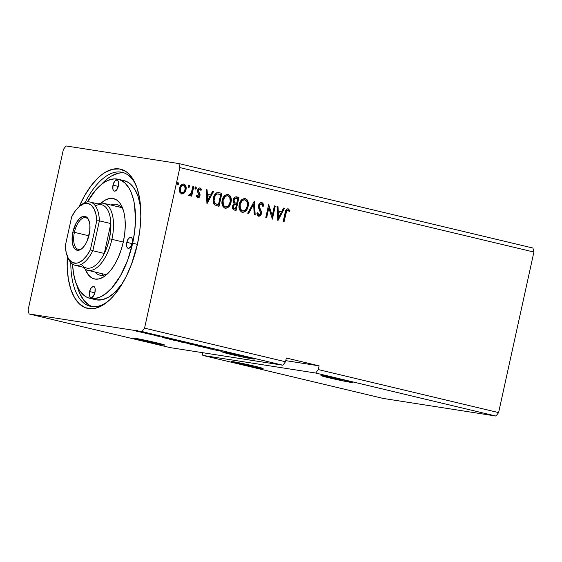 <?xml version="1.0" encoding="UTF-8"?>
<svg xmlns="http://www.w3.org/2000/svg" width="562" height="562" viewBox="0 0 562 562"><rect width="100%" height="100%" fill="white"/><g stroke="black" fill="none" stroke-linecap="round" stroke-linejoin="round"><path stroke-width="0.84" d="M329.213 377.854A16.256 0.541 12.4 0 1 320.944 375.549A16.256 0.541 12.4 0 1 344.436 380.228L321.007 375.62L344.176 381.148L352.641 382.469L344.436 380.228A16.256 0.541 12.4 0 1 352.704 382.532A16.256 0.541 12.4 0 1 329.213 377.854L329.416 376.926L329.213 377.854M239.63 363.86A16.256 0.541 12.4 0 1 231.368 361.563A16.256 0.541 12.4 0 1 254.853 366.241L231.425 361.626L254.593 367.155L263.058 368.475L254.853 366.241A16.256 0.541 12.4 0 1 263.121 368.539A16.256 0.541 12.4 0 1 239.63 363.86L239.833 362.94L239.63 363.86M141.28 340.403A16.256 0.541 12.4 0 1 133.018 338.099A16.256 0.541 12.4 0 1 156.51 342.778L133.082 338.162L156.25 343.691L164.68 345.117L156.51 342.778A16.256 0.541 12.4 0 1 164.771 345.082A16.256 0.541 12.4 0 1 141.28 340.403L141.484 339.476L141.28 340.403M227.996 352.866A16.256 0.541 12.4 0 1 246.093 356.772L222.06 351.812L226.957 352.5L222.798 352.226L230.863 354.39A16.256 0.541 12.4 0 1 222.601 352.093A16.256 0.541 12.4 0 1 226.922 352.662L227.996 352.866M231.066 353.47L230.863 354.39L239.89 356.441L253.631 359.076L246.093 356.772A16.256 0.541 12.4 0 1 254.354 359.069A16.256 0.541 12.4 0 1 230.863 354.39L231.066 353.47M70.798 262.58A68.852 32.561 -76.6 0 0 108.726 300.747A68.852 32.561 103.4 0 1 90.299 306.29A68.852 32.561 103.4 0 1 70.798 262.58M79.144 206.654A71.529 33.825 103.4 0 1 135.646 184.28A71.529 33.825 103.4 0 1 137.479 243.999A71.529 33.825 103.4 0 1 107.637 301.689A71.529 33.825 103.4 0 1 67.321 256.216L67.194 267.069L68.339 279.019L70.854 289.423L74.648 297.881L79.565 304.063L85.417 307.744L91.985 308.77L95.456 308.271L102.614 305.278L109.829 299.729L113.369 296.062L120.142 287.105L126.288 276.3L131.585 264.042L137.479 243.999L139.833 230.28L140.809 216.883L140.367 204.329L139.615 198.519L137.1 188.115L133.313 179.657L128.396 173.475L125.572 171.312L119.327 168.951L112.498 169.267L105.34 172.26L101.722 174.726L98.125 177.81L91.142 185.699L84.651 195.632L78.898 207.216M495.986 416.056L383.115 398.423L202.812 355.409L315.689 373.042L495.986 416.056L315.689 373.042L318.303 369.585L498.599 412.599L495.986 416.056L383.115 398.423L202.812 355.409L202.137 352.606L202.812 355.409L315.689 373.042L318.303 369.585L319.125 365.855L286.339 358.029L285.517 361.766L144.56 328.138L179.854 167.588L533.9 252.05L498.599 412.599L318.303 369.585L319.125 365.855L286.339 358.029L285.517 361.766L282.904 365.223L170.033 347.59L29.069 313.961L141.947 331.594L282.904 365.223L141.947 331.594L144.56 328.138L285.517 361.766L282.904 365.223L170.033 347.59L29.069 313.961L28.1 309.95L29.069 313.961L141.947 331.594L144.56 328.138L179.854 167.588L178.885 163.577L66.014 145.944L63.401 149.401L28.1 309.95L63.401 149.401L66.014 145.944L178.885 163.577L532.931 248.039L178.885 163.577L179.854 167.588L533.9 252.05L498.599 412.599L495.986 416.056M213.181 349.178L203.086 347.288L211.593 348.925L209.626 348.847L210.588 349.072L213.033 349.142L203.086 347.288L211.593 348.925L209.626 348.847L210.588 349.072L213.181 349.178M188.755 343.74L197.733 345.49L190.834 344L188.228 343.684L191.466 344.513L197.733 345.49L190.954 344.021C190.195 343.902 190.265 343.965 191.164 344.204L188.221 343.684M178.006 340.783L169.598 339.132L174.403 340.446L180.676 341.422L170.553 339.258C169.134 339.026 169.007 339.076 170.16 339.413L178.006 340.783M143.535 332.746L143.535 332.746C144.856 332.957 144.56 332.823 142.65 332.346L136.749 331.313L144.315 332.823M152.576 334.72L144.982 333.28L152.576 334.72M154.03 335.451L160.128 336.568L154.03 335.451M162.488 337.6L172.436 339.455L164.933 337.664L162.341 337.565L172.436 339.455L164.933 337.664L162.488 337.6M137.128 331.074L135.498 330.709L136.917 330.976M188.158 343.466C189.984 343.754 189.598 343.572 186.998 342.918L179.299 341.352C177.43 341.057 177.824 341.239 180.472 341.907L189.218 343.579L181.224 341.689L178.21 341.232L180.739 341.97L189.253 343.565M205.221 347.534C207.048 347.822 206.661 347.639 204.062 346.986L196.363 345.426C194.494 345.124 194.888 345.314 197.536 345.974L206.282 347.653L198.906 345.876L195.274 345.3L197.536 345.974L206.31 347.639M221.828 351.341L212.815 349.529L221.906 351.313M188.755 185.284L189.612 186.605L189.113 185.341L188.137 186.254L188.635 187.518L189.64 186.408L189.408 185.516L188.776 185.369L188.137 186.254L188.34 187.343L188.972 187.49L189.612 186.605L188.277 187.462M195.52 186.9L196.377 188.221L195.878 186.956L194.902 187.87L195.4 189.134L196.419 187.834L195.541 186.984L194.902 187.87L195.105 188.951L195.745 189.106L196.377 188.221L195.042 189.078M207.09 203.556L213.644 191.368L212.682 191.136L210.581 195.042L207.357 194.276L207.097 189.808L206.142 189.577L206.942 203.521L213.644 191.368L212.682 191.136L210.581 195.042L207.357 194.276L207.097 189.808L206.142 189.577L207.09 203.556M227.652 194.389L228.116 194.466C224.94 194.607 222.974 196.545 222.208 200.29C221.323 204.048 222.306 206.69 225.165 208.221C228.334 208.038 230.294 206.078 231.045 202.334L231.312 199.953L230.771 197.065L229.921 195.59L227.856 194.417L225.074 195.267L222.959 198.021L222.004 201.491L222.278 205.067L224.175 207.821L226.957 208.102L229.809 205.509L230.905 202.917L230.687 202.278C229.935 206.022 227.975 207.982 224.807 208.165M277.993 220.473L284.541 208.284L283.585 208.052L281.485 211.958L278.26 211.193L278 206.718L277.038 206.493L277.846 220.437L284.541 208.284L283.585 208.052L281.485 211.958L278.26 211.193L278 206.718L277.038 206.493L277.993 220.473M262.96 204.125L261.379 202.432C262.651 203.058 263.297 204.217 263.332 205.903L263.69 205.959C263.655 204.273 263.009 203.114 261.737 202.489L259.665 203.254L258.541 205.446L258.597 207.905L260.55 213.033L259.953 214.543L259.23 214.902L258.464 214.579L257.796 212.829L256.925 213.469L257.459 215.148L258.661 216.215L260.445 215.562L261.463 213.124L261.253 211.193L259.426 207.027L259.693 204.912L260.459 204.041L261.506 203.844L262.475 204.912L262.826 206.451L263.69 205.959L262.932 203.367L261.555 202.453M244.716 198.463L245.18 198.541C242.004 198.674 240.037 200.62 239.272 204.364C238.386 208.123 239.37 210.764 242.229 212.296C245.397 212.113 247.357 210.146 248.109 206.409L248.376 204.027L247.828 201.133L246.985 199.658L244.92 198.491L242.138 199.334L240.023 202.088L239.068 205.559L239.342 209.134L241.238 211.888L244.02 212.176L246.873 209.577L247.968 206.992L247.751 206.352C246.999 210.097 245.039 212.057 241.871 212.239M177.725 182.65L178.576 183.971L178.084 182.706L177.107 183.619L177.599 184.884L178.611 183.781L178.372 182.889L177.74 182.734L177.107 183.619L177.304 184.708L177.943 184.863L178.576 183.971L177.241 184.828M236.244 196.791L236.651 196.855C234.783 196.742 233.609 197.761 233.125 199.917L234.199 203.69L232.513 206.212C232.078 208.277 232.724 209.57 234.445 210.083L236.068 210.469L238.941 197.403L235.148 196.981L233.925 198.042L233.033 200.444L233.286 202.524L234.199 203.69L232.612 205.825L232.64 208.741L233.385 209.661L236.068 210.469L238.941 197.403L238.583 197.346L235.717 210.385L238.583 197.346L238.941 197.403L236.405 196.805M254.389 201.091L247.687 213.244L248.65 213.476L253.624 204.224L254.228 214.803L255.19 215.035L254.389 201.091L247.687 213.244L248.65 213.476L253.624 204.224L254.228 214.803L255.19 215.035L254.389 201.091M288.187 208.797L288.187 208.797C286.283 209.057 285.25 210.42 285.082 212.879L283.143 221.702L284.021 221.913L286.711 210.771L288.046 210.188L289.353 211.719L290.02 210.82L288.187 208.797L286.894 208.987L285.946 210.033L283.143 221.702L284.021 221.913L285.932 213.216L285.573 213.16L283.67 221.828L285.573 213.16L285.932 213.216C286.016 211.551 286.676 210.525 287.899 210.139L289.353 211.719L290.02 210.82L288.004 208.762M274.389 205.861L272.254 215.583L268.657 204.491L265.784 217.557L266.662 217.768L268.812 208.024L272.401 219.138L275.275 206.071L274.389 205.861L272.254 215.583L268.657 204.491L265.784 217.557L266.662 217.768L268.812 208.024L272.401 219.138L275.275 206.071L274.389 205.861M218.541 192.576L216.651 192.808L214.677 194.761L213.419 198.014L213.131 201.154L213.644 203.451L214.642 204.863L219.004 206.402L221.878 193.335L218.73 192.597M196.7 195.288L197.965 196.623L197.058 195.344L196.356 196.04L197.761 197.803L199.496 196.932L200.037 194.164L198.562 191.502L198.519 190.434L199.693 189.134L200.929 190.448L201.625 189.689L201.407 189.099L199.665 187.919L198.484 188.551L197.754 189.794L197.592 191.818L199.103 195.541L198.168 196.637L197.058 195.344L196.356 196.04L197.894 197.831M189.225 195.773L191.108 194.564L190.75 194.508L191.108 194.564L190.799 195.969L191.684 196.18L193.785 186.633L192.899 186.422L191.199 193.188L190.469 194.297L189.275 194.368L188.628 195.281L189.787 195.745L191.108 194.564L190.799 195.969L191.684 196.18L193.785 186.633L193.426 186.577L191.333 196.096L193.426 186.577L193.785 186.633L192.899 186.422L191.34 192.871L188.628 195.281L189.289 195.78M183.416 184.013L183.816 184.076C181.512 184.125 180.072 185.509 179.503 188.221L179.608 191.818L181.638 193.96L184.371 192.949L185.165 191.881L186.057 189.338L185.896 186.338L184.912 184.638L183.437 184.013L182.292 184.188L180.304 186.127L179.348 189.127L179.924 192.562L182.004 194.023L184.371 192.949L181.28 193.904M532.931 248.039L533.9 252.05L532.931 248.039M85.122 202.545A68.852 32.561 103.4 0 1 122.249 172.344A68.852 32.561 103.4 0 1 136.187 185.608A68.852 32.561 -76.6 0 0 85.122 202.545M177.416 184.842L178.252 183.725L177.803 182.678M236.651 196.855L235.991 196.742M235.892 203.226L234.01 202.257L233.588 200.458L234.649 198.4L236.398 198.238C235 197.873 234.087 198.491 233.652 200.072L234.523 202.742L235.892 203.226M235.513 198.119L236.166 198.189M234.206 208.65L233.118 207.849L233.174 205.889L233.954 204.744L235.59 204.568C234.277 204.245 233.427 204.835 233.047 206.345C232.78 207.575 233.167 208.34 234.206 208.65L235.12 208.867L234.206 208.65M235.478 208.923L234.565 208.699C233.525 208.397 233.139 207.631 233.406 206.402L233.047 206.345L233.406 206.402C233.785 204.891 234.635 204.301 235.949 204.624L236.405 204.73L235.478 208.923L233.673 208.214L233.335 206.781L234.312 204.8L236.405 204.73L235.478 208.923M235.401 204.526L235.949 204.624M236.693 203.395L234.523 202.742L234.01 200.128C234.445 198.548 235.359 197.929 236.757 198.295L237.768 198.534L236.693 203.395L234.607 202.58L233.925 200.901L235.007 198.456L237.768 198.534L236.693 203.395M242.229 212.296L243.662 212.12L245.341 211.031L248.109 206.409C248.966 202.692 247.99 200.072 245.18 198.541L244.877 198.484M245.18 198.541L244.821 198.484C247.631 200.016 248.608 202.643 247.751 206.352L248.011 203.971M242.925 212.296L243.353 212.218M244.913 211.403L245.341 211.031M247.961 203.079L247.231 200.543M246.711 199.714L244.561 198.435M244.554 199.833C241.99 199.924 240.403 201.491 239.791 204.519L240.15 204.575C240.761 201.547 242.348 199.981 244.913 199.889C247.154 201.133 247.919 203.24 247.224 206.198C246.62 209.212 245.039 210.792 242.482 210.947L242.124 210.891L242.482 210.947C240.227 209.675 239.454 207.554 240.15 204.575L239.791 204.519C239.096 207.497 239.869 209.619 242.124 210.891L240.276 209.352L239.581 206.437L240.044 203.585L241.421 201.091M241.793 200.711L244.351 199.791M243.704 199.777L244.133 199.763M244.688 199.84L246.837 201.561L247.371 203.346L247.224 206.198L245.601 209.633L244.168 210.736L242.482 210.947L240.388 208.916L240.15 204.575L241.779 201.147L243.227 200.058L244.688 199.84M254.052 201.407L254.832 214.944L254.052 201.407M253.265 204.168L248.306 213.391L253.265 204.168M261.302 203.809L259.061 205.622L261.506 203.844L262.826 206.451L263.69 205.959L262.791 206.212L263.332 205.903L263.149 204.814M259.799 204.217L261.506 203.844M259.426 207.027L259.419 205.678L259.061 205.622L259.068 206.971L260.431 209.457L259.426 207.027M261.365 211.551L260.073 209.401L261.365 211.551L261.007 211.502L261.021 213.595L261.379 213.651L261.365 211.551M261.737 202.489C260.051 202.503 258.984 203.493 258.541 205.446L260.487 213.497L258.963 214.874L257.789 213.996L257.438 212.78L258.963 214.874L257.796 212.829L256.925 213.469L258.78 216.237M258.661 216.215C260.115 216.201 261.021 215.351 261.379 213.651L261.021 213.595C260.663 215.295 259.756 216.145 258.302 216.159M258.534 216.194L260.087 215.506M260.67 214.621L261.007 211.502L259.145 207.294M259.489 208.228L259.251 207.617M259.068 206.971L259.574 204.47M287.828 208.741L290.02 210.82L289.17 211.431L289.507 210.434L287.828 208.741M287.54 210.083C286.318 210.469 285.658 211.495 285.573 213.16L286.353 210.715L287.54 210.083M277.045 206.521L278 206.718L277.642 206.668L277.902 211.136L281.485 211.958L277.902 211.136L277.642 206.668L277.045 206.521M283.571 208.081L284.541 208.284L277.825 220.065L284.182 208.228L283.571 208.081M277.986 212.562L278.612 217.304L277.986 212.562L278.253 217.248L278.612 217.304L278.345 212.619L280.81 213.209L278.612 217.304L280.81 213.209L277.986 212.562M274.389 205.889L275.275 206.071L274.916 206.015L272.113 218.766L274.916 206.015L274.389 205.889M268.453 207.968L268.812 208.024L268.453 207.968L266.311 217.684L268.453 207.968M268.594 204.786L272.254 215.583L268.594 204.786M225.165 208.221L226.9 207.926L228.277 206.957L231.045 202.334C231.902 198.625 230.926 196.005 228.116 194.466L227.814 194.41M228.116 194.466L227.758 194.41C230.568 195.948 231.544 198.569 230.687 202.278L230.954 199.896M225.861 208.228L226.289 208.144M227.849 207.336L228.277 206.957M230.898 199.004L230.167 196.468M229.647 195.639L227.498 194.361M227.491 195.759C224.926 195.857 223.339 197.424 222.728 200.451L223.086 200.508C223.697 197.48 225.285 195.913 227.849 195.815C230.09 197.065 230.856 199.166 230.16 202.13C229.556 205.137 227.975 206.725 225.418 206.872L225.06 206.816L225.418 206.872C223.17 205.608 222.39 203.486 223.086 200.508L222.728 200.451C222.032 203.43 222.805 205.552 225.06 206.816L222.966 204.786L222.728 200.451L224.357 197.016L225.805 195.934L227.287 195.717M227.455 195.752L228.636 196.145L229.774 197.487L230.251 201.66L228.537 205.559L227.104 206.661L225.629 206.914L224.294 206.261L223.325 204.842L223.086 200.508L225.088 196.693L226.367 195.906L227.849 195.815M225.271 206.858L225.629 206.914L225.271 206.858M219.215 192.696C216.047 192.443 214.115 194.213 213.419 198.014C212.696 200.669 213.103 202.945 214.642 204.863L219.004 206.402L221.878 193.335L221.519 193.279L218.653 206.317L221.519 193.279L218.344 192.541M218.576 194.009L216.96 193.946C215.288 194.698 214.284 196.103 213.939 198.175L214.298 198.231L213.939 198.175C213.342 200.346 213.701 202.18 215.021 203.683L218.056 204.793L215.379 203.739C214.059 202.236 213.701 200.402 214.298 198.231C214.642 196.159 215.646 194.754 217.318 194.002L220.704 194.459L218.421 204.849L214.768 203.451L213.911 201.898L213.722 199.665L214.41 196.637L215.541 194.81L216.96 193.946L218.794 194.052M206.142 189.605L207.097 189.808L206.739 189.752L206.999 194.22L210.581 195.042L206.999 194.22L206.739 189.752L206.142 189.605M212.668 191.164L213.644 191.368L206.921 203.149L213.286 191.312L212.668 191.164M207.083 195.653L207.715 200.388L207.083 195.653L207.357 200.332L207.715 200.388L207.441 195.709L209.907 196.293L207.715 200.388L209.907 196.293L207.083 195.653M199.861 189.141L198.161 190.377L199.939 189.155L200.929 190.448L201.625 189.689L200.093 187.961C198.779 187.968 197.957 188.734 197.627 190.272L197.592 191.818L199.103 195.541L197.669 196.574M201.266 189.633L200.817 190.125L201.266 189.633M199.58 189.099L199.939 189.155M198.527 191.396L198.519 190.434L198.161 190.377L198.168 191.34L199.25 192.604L198.527 191.396M200.037 194.164L198.892 192.548L200.037 194.164L199.679 194.108L199.636 195.646L199.995 195.702L200.037 194.164M197.761 197.803C198.962 197.81 199.707 197.107 199.995 195.702L199.636 195.646C199.348 197.051 198.604 197.754 197.403 197.754M197.599 197.782L198.871 197.22L199.636 195.646L199.622 193.89L198.105 190.862L198.344 189.858L199.334 189.078M200.711 188.53L200.269 188.13M197.606 196.567L196.763 195.492M195.211 189.092L196.019 188.165L195.604 186.928M189.008 195.738L190.75 194.508L188.867 195.717M192.892 186.451L193.426 186.577L192.892 186.451M188.446 187.476L189.253 186.549L188.839 185.312M183.268 183.985L184.779 184.814L185.727 187.111L185.502 190.153L184.013 192.892L185.973 189.766C186.591 187.062 185.874 185.165 183.816 184.076L183.458 184.02C185.516 185.109 186.233 187.005 185.615 189.71L184.013 192.892L181.884 194.002M183.472 185.284L183.198 185.193C181.491 185.277 180.43 186.338 180.03 188.368L180.388 188.425C180.788 186.394 181.849 185.334 183.556 185.249C185.067 186.099 185.579 187.532 185.095 189.549C184.687 191.586 183.619 192.668 181.905 192.787L181.547 192.731L181.905 192.787C180.409 191.895 179.903 190.441 180.388 188.425L180.03 188.368C179.545 190.385 180.051 191.839 181.547 192.731L180.262 191.551L179.966 188.692L181.112 186.064L182.917 185.151M183.198 185.193L184.533 185.867L185.2 188.902L183.999 191.867L182.046 192.815L180.62 191.607L180.388 188.425L181.681 185.889L183.556 185.249M235.97 198.154L236.757 198.295M244.491 199.819L244.913 199.889M218.421 204.849L215.127 203.507L214.059 200.479L215.106 195.969L216.328 194.48L217.627 193.96L220.704 194.459L218.421 204.849M163.928 337.818L167.279 338.394L163.928 337.818M156.426 335.774L156.587 335.022M136.425 330.386L136.285 331.159M138.477 331.692L142.102 332.212L137.943 331.418M170.553 339.258C169.134 339.026 169.007 339.076 170.16 339.413M179.145 341.113L171.22 339.617C170.195 339.329 170.265 339.279 171.438 339.469L179.145 341.113L171.22 339.617C170.195 339.329 170.265 339.279 171.438 339.469L179.145 341.113M179.299 341.352L178.175 341.246M181.076 341.998C179.004 341.471 178.702 341.331 180.184 341.563L186.387 342.827C188.446 343.34 188.741 343.487 187.272 343.249L181.076 341.998M188.326 342.588L188.158 343.34L187.272 343.249M190.954 344.021C190.195 343.902 190.265 343.965 191.164 344.204M191.228 344.401L193.237 344.717L191.228 344.401M189.485 343.171L189.647 343.951M193.876 344.815L191.853 344.176L196.222 345.131L193.876 344.815M196.363 345.426L195.239 345.314M198.14 346.066C196.068 345.546 195.766 345.398 197.248 345.637L203.451 346.894C205.509 347.414 205.804 347.555 204.336 347.323L198.14 346.066M205.39 346.663L205.221 347.407L204.336 347.323M221.014 350.358L220.796 351.117M142.095 332.254L142.65 332.542M171.22 339.617L170.504 339.364L171.438 339.469M179.447 340.734L179.278 341.478L180.184 341.563M196.503 344.801L196.342 345.546L197.248 345.637M285.763 360.642L319.125 365.855L285.763 360.642M112.99 185.144L118.266 186.401L112.99 185.144L114.648 181.308L116.91 179.966L117.844 180.55L118.449 181.898L118.364 185.987A5.739 2.712 103.4 0 1 114.346 191.143A5.739 2.712 103.4 0 1 112.99 185.144A5.739 2.712 103.4 0 1 117.008 179.981A5.739 2.712 103.4 0 1 118.364 185.987L116.706 189.823L114.444 191.164L113.51 190.581L112.906 189.225L112.99 185.144M126.822 242.334L132.098 243.599L126.822 242.334L128.48 238.499L130.742 237.157L131.677 237.747L132.281 239.096L132.196 243.177A5.739 2.712 103.4 0 1 128.178 248.341A5.739 2.712 103.4 0 1 126.822 242.334A5.739 2.712 103.4 0 1 130.841 237.178A5.739 2.712 103.4 0 1 132.196 243.177L130.539 247.013L128.276 248.355L127.342 247.772L126.738 246.423L126.822 242.334M89.59 291.559L94.866 292.816L89.59 291.559L91.248 287.716L93.51 286.374L94.444 286.964L95.048 288.313L94.971 292.395A5.739 2.712 103.4 0 1 90.946 297.558A5.739 2.712 103.4 0 1 89.59 291.559A5.739 2.712 103.4 0 1 93.615 286.395A5.739 2.712 103.4 0 1 94.971 292.395L93.313 296.23L91.051 297.579L90.117 296.989L89.513 295.64L89.59 291.559M94.901 271.994A36.34 17.183 -76.6 0 0 108.15 273.202A36.34 17.183 103.4 0 1 99.811 275.134A36.34 17.183 103.4 0 1 94.901 271.994M101.027 203.17A41.307 19.537 103.4 0 1 122.263 207.301A41.307 19.537 103.4 0 1 123.331 241.793A41.307 19.537 103.4 0 1 106.092 275.106A41.307 19.537 103.4 0 1 85.269 269.205L88.382 274.867L91.508 277.726L95.111 279.096L99.06 278.907L103.19 277.178L107.356 273.975L111.388 269.423L115.14 263.683L118.463 256.996L121.223 249.598L123.331 241.793L124.687 233.869L125.249 226.128L124.996 218.878L123.928 212.394L122.102 206.921L119.573 202.671L116.446 199.812L112.843 198.449L108.902 198.632L104.764 200.36L100.598 203.563M101.455 273.561A36.34 17.183 -76.6 0 0 103.246 275.225M124.047 180.641L128.354 182.46L130.77 184.308L134.978 189.605L138.217 196.84L140.598 207.23A61.202 28.943 -76.6 0 0 124.083 180.648L118.182 179.243A61.202 28.943 103.4 0 1 132.646 243.248L137.395 244.379L132.646 243.248L134.655 231.509L135.491 220.044L134.473 204.329L133.538 199.693L130.827 191.586L129.077 188.193L124.869 182.903L119.861 179.756L114.241 178.878L108.227 180.304L105.143 181.863L102.045 183.971L95.947 189.752L87.398 201.934A61.202 28.943 103.4 0 1 118.182 179.243M101.139 184.694A68.852 32.561 103.4 0 1 124.026 172.885M77.036 285.742L79.678 293.259L83.886 300.34L89.098 305.11L92.126 306.606A68.852 32.561 103.4 0 1 77.036 285.742M121.42 172.801L118.076 173.279L111.192 176.159L107.707 178.533L100.844 185.031M89.779 298.296A61.202 28.943 103.4 0 1 72.554 264.147L73.489 273.209L75.638 282.11L78.884 289.346L80.872 292.247L85.501 296.49L88.101 297.783L93.714 298.661L99.734 297.235L105.909 293.568L112.014 287.786L120.514 275.682L127.595 260.396L132.646 243.248A61.202 28.943 103.4 0 1 89.779 298.296L95.68 299.708A61.202 28.943 -76.6 0 0 122.418 283.445L114.887 292.338L108.712 297.08L102.586 299.644L96.741 299.918L93.995 299.188M119.783 205.91A36.34 17.183 -76.6 0 0 117.43 206.591M110.876 205.025A36.34 17.183 103.4 0 1 116.671 204.442A36.34 17.183 103.4 0 1 123.24 209.928A36.34 17.183 -76.6 0 0 110.876 205.025M74.402 232.338A16.256 7.685 -76.6 0 0 82.389 248.186A16.256 7.685 103.4 0 1 78.244 249.345A16.256 7.685 103.4 0 1 74.402 232.338L88.887 235.801L74.402 232.338A16.256 7.685 103.4 0 1 85.789 217.719A16.256 7.685 103.4 0 1 88.965 220.62A16.256 7.685 -76.6 0 0 81.335 219.103A16.256 7.685 -76.6 0 0 74.402 232.338L72.877 232.022L74.402 232.338M89.182 234.572A17.401 8.233 103.4 0 1 81.919 248.601A17.401 8.233 103.4 0 1 73.734 247.399A17.401 8.233 103.4 0 1 72.877 232.022L76.327 222.798L79.607 218.463L83.106 216.384L86.288 216.883L87.602 218.084L89.435 222.187L89.885 224.919L89.758 231.228L87.131 240.972L85.733 243.796L82.452 248.13L80.703 249.479L77.296 250.287L74.458 248.502L72.624 244.407L72.175 241.674L72.877 232.022A17.401 8.233 103.4 0 1 80.549 217.663A17.401 8.233 103.4 0 1 88.733 220.037A17.401 8.233 103.4 0 1 89.182 234.572M95.371 205.847A32.512 15.378 103.4 0 1 110.862 223.585A32.512 15.378 103.4 0 1 109.372 238.801L111.908 239.335A34.422 16.284 -76.6 0 0 98.125 203.95A34.422 16.284 103.4 0 1 103.773 203.332A34.422 16.284 103.4 0 1 111.908 239.335L123.275 242.046L111.908 239.335A34.422 16.284 103.4 0 1 87.791 270.301A34.422 16.284 103.4 0 1 83.035 267.196A34.422 16.284 -76.6 0 0 111.908 239.335L109.372 238.801L110.609 231.031L110.862 223.585L104.3 253.455L107.223 246.43L109.372 238.801A32.512 15.378 103.4 0 1 104.3 253.455A32.512 15.378 103.4 0 1 81.441 264.259M75.125 265.313L86.597 268.046A32.512 15.378 -76.6 0 0 104.3 253.455L92.821 250.722A32.512 15.378 103.4 0 1 75.125 265.313A32.512 15.378 103.4 0 1 67.89 257.487M110.862 223.585L104.3 253.455L92.821 250.722L99.39 220.852L110.862 223.585A32.512 15.378 -76.6 0 0 101.687 204.8L90.215 202.06A32.512 15.378 103.4 0 1 99.39 220.852L110.862 223.585M80.225 205.776A32.512 15.378 103.4 0 1 90.215 202.06M67.482 256.609L68.276 258.457A32.512 15.378 -76.6 0 0 92.821 250.722L90.391 249.718L92.821 250.722L99.39 220.852L96.755 220.796L90.391 249.718A30.601 14.472 103.4 0 1 67.482 256.609A30.601 14.472 103.4 0 1 65.311 245.798L71.669 216.876L65.311 245.798L66.175 252.521L68.093 257.888L69.407 259.939L72.617 262.602L76.425 263.199L78.469 262.7L82.656 260.164L86.724 255.731L90.391 249.718L96.755 220.796L95.884 214.073L93.966 208.699L91.142 205.067L87.595 203.423L83.59 203.887L79.411 206.43L75.336 210.862L71.669 216.876A30.601 14.472 103.4 0 1 79.467 206.38A30.601 14.472 103.4 0 1 96.755 220.796L99.39 220.852A32.512 15.378 -76.6 0 0 81.005 205.088L79.467 206.38M218.751 194.038L218.393 193.981M137.325 331.355L137.486 330.611M143.275 332.599L143.436 331.847M170.483 339.371L170.644 338.626M191.494 344.197L191.656 343.452M216.89 350.428L217.051 349.676M121.582 207.575L103.773 203.332M105.6 274.551L87.791 270.301"/></g></svg>

